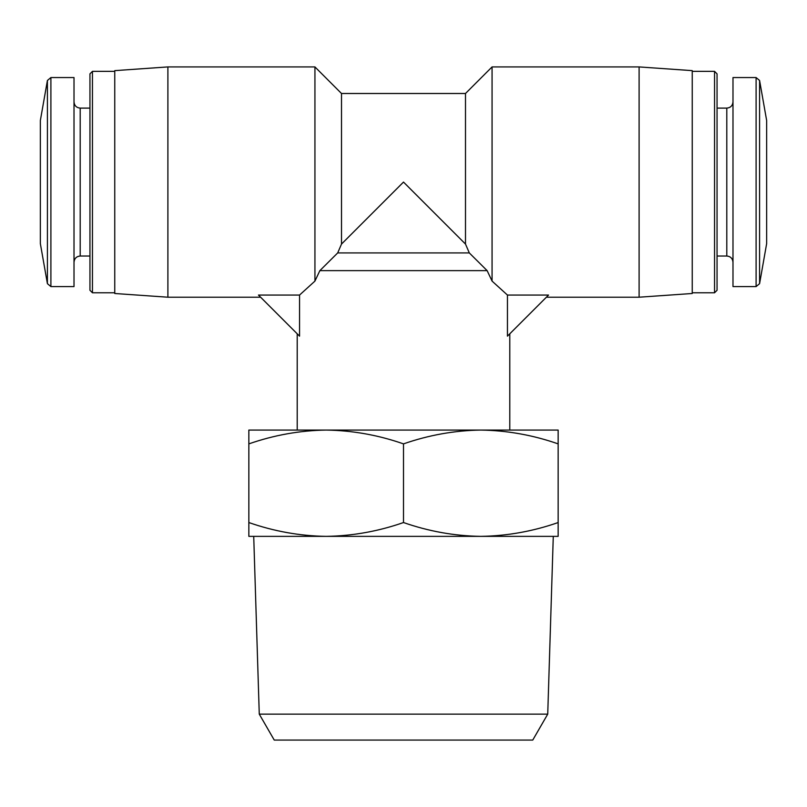 <?xml version="1.0" encoding="UTF-8"?>
<svg xmlns="http://www.w3.org/2000/svg" width="807" height="807" viewBox="0 0 807 807"><rect width="100%" height="100%" fill="white"/><g stroke="black" fill="none" stroke-linecap="round" stroke-linejoin="round"><path stroke-width="1.21" d="M299.548 295.059L299.548 336.146L258.462 295.059L299.548 295.059L314.932 281.098L319.865 270.638L337.689 252.924L341.502 244.067L403.5 182.069L465.498 244.067L469.311 252.924L337.689 252.924L319.865 270.638L314.932 281.098L314.932 66.92L167.896 66.92L167.896 297.208L260.611 297.208M507.452 336.146L548.538 295.059L507.452 295.059L507.452 336.146M487.135 270.638L492.068 281.098L487.135 270.638L469.311 252.924L487.135 270.638L319.865 270.638M558.151 443.88L558.151 430.07L480.821 430.07C454.543 430.474 428.769 435.074 403.5 443.88C378.251 435.064 352.477 430.464 326.179 430.07L326.169 430.07C299.891 430.474 274.118 435.074 248.849 443.88L248.849 430.07L480.821 430.07C507.119 430.464 532.902 435.064 558.151 443.88L558.151 536.362L480.821 536.362C507.109 535.959 532.882 531.359 558.151 522.543M509.792 333.816L509.792 430.07M341.502 244.067L341.502 93.491L465.498 93.491L492.068 66.92L492.068 281.098L507.452 295.059M248.849 536.362L248.849 522.543C274.098 531.369 299.881 535.969 326.179 536.362C352.457 535.959 378.231 531.359 403.5 522.543C428.749 531.369 454.523 535.969 480.821 536.362L248.849 536.362M248.849 443.88L248.849 522.543M403.5 443.88L403.5 522.543M547.731 714.134L259.269 714.134L274.249 740.08L532.751 740.08L547.731 714.134L553.279 536.362L480.821 536.362M326.179 536.362L253.721 536.362L259.269 714.134M465.498 93.491L465.498 244.067M492.068 66.92L639.104 66.92L639.104 297.208L546.389 297.208M47.411 80.478L47.411 283.661L40.35 243.623L40.35 120.505L47.411 80.478L50.902 77.553L74.012 77.553L74.012 286.586L50.902 286.586L50.902 77.553M89.95 108.108L80.206 108.108C76.443 107.745 74.375 105.677 74.012 101.904M92.452 292.78L92.452 71.349L89.95 73.861L89.95 290.278L92.452 292.78L114.755 292.78M92.452 71.349L114.755 71.349M167.896 66.92L114.755 70.643L114.755 293.496L167.896 297.208M639.104 66.92L692.245 70.643L692.245 293.496L639.104 297.208M692.245 71.349L714.548 71.349L714.548 292.78L692.245 292.78M714.548 71.349L717.05 73.861L717.05 290.278L714.548 292.78M717.05 108.108L726.794 108.108L726.794 256.021C730.527 256.364 732.595 258.422 732.988 262.225M732.988 101.904C732.625 105.677 730.557 107.745 726.794 108.108M756.098 77.553L732.988 77.553L732.988 286.586L756.098 286.586L759.589 283.661L759.589 80.478L756.098 77.553L756.098 286.586M759.589 80.478L766.65 120.505L766.65 243.623L759.589 283.661M80.206 108.108L80.206 256.021C76.473 256.364 74.405 258.422 74.012 262.225M297.208 333.816L297.208 430.07M341.502 93.491L314.932 66.92M47.411 283.661L50.902 286.586M80.206 256.021L89.95 256.021M717.05 256.021L726.794 256.021"/></g></svg>
